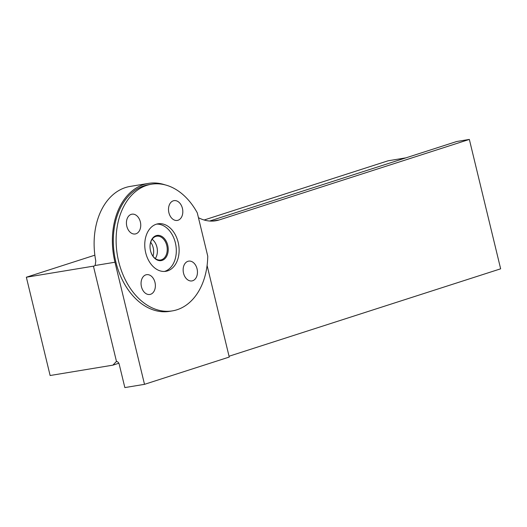 <?xml version="1.0" encoding="UTF-8"?>
<svg xmlns="http://www.w3.org/2000/svg" width="527" height="527" viewBox="0 0 527 527"><rect width="100%" height="100%" fill="white"/><g stroke="black" fill="none" stroke-linecap="round" stroke-linejoin="round"><path stroke-width="0.79" d="M150.57 250.964A12.055 8.491 80.6 0 0 160.603 259.989A12.055 8.491 80.6 0 0 166.763 245.483A12.055 8.491 80.6 0 0 156.677 236.208A12.055 8.491 80.6 0 0 150.076 247.98M167.731 245.246A12.76 8.985 -99.4 0 1 162.118 260.384A12.76 8.985 -99.4 0 1 150.584 251.004A12.76 8.985 -99.4 0 1 150.076 247.934A12.76 8.985 -99.4 0 1 157.132 235.417A12.76 8.985 -99.4 0 1 167.731 245.246M152.119 239.298A12.035 8.478 -99.4 0 1 156.914 247.11A12.035 8.478 -99.4 0 1 155.294 258.526A12.055 8.491 80.6 0 0 156.934 247.104A12.055 8.491 80.6 0 0 152.132 239.278M153.001 256.194A12.035 8.478 80.6 0 0 153.199 247.723A12.035 8.478 80.6 0 0 150.702 242.242M164.444 271.451A24.071 16.956 80.6 0 0 164.773 271.346A24.071 16.956 80.6 0 0 175.82 245.015A24.071 16.956 80.6 0 0 156.631 224.12M167.586 270.885A24.071 16.956 80.6 0 0 178.442 243.553A24.071 16.956 80.6 0 0 158.021 223.804A24.071 16.956 80.6 0 0 145.208 250.318A24.071 16.956 80.6 0 0 165.86 271.3A24.071 16.956 80.6 0 0 167.586 270.885M187.948 261.306A10.026 7.068 -99.4 0 1 188.666 261.128A10.026 7.068 -99.4 0 1 197.269 269.877A10.026 7.068 -99.4 0 1 191.933 280.924A10.026 7.068 -99.4 0 1 183.422 272.69A10.026 7.068 -99.4 0 1 187.948 261.306M154.978 282.393A10.026 7.068 -99.4 0 1 149.852 294.468A10.026 7.068 -99.4 0 1 141.341 286.24A10.026 7.068 -99.4 0 1 145.867 274.85A10.026 7.068 -99.4 0 1 146.585 274.679A10.026 7.068 -99.4 0 1 154.978 282.393M207.75 256.142L197.276 212.842A64.189 45.217 -99.4 0 0 151.486 184.219A64.189 45.217 -99.4 0 0 117.323 254.916A64.189 45.217 -99.4 0 0 172.395 310.884A64.189 45.217 -99.4 0 0 207.75 256.142M173.311 200.813A10.026 7.068 -99.4 0 1 174.029 200.642A10.026 7.068 -99.4 0 1 182.632 209.384A10.026 7.068 -99.4 0 1 177.296 220.431A10.026 7.068 -99.4 0 1 168.785 212.203A10.026 7.068 -99.4 0 1 173.311 200.813M131.23 214.357A10.026 7.068 -99.4 0 1 131.948 214.186A10.026 7.068 -99.4 0 1 140.347 221.9A10.026 7.068 -99.4 0 1 135.215 233.975A10.026 7.068 -99.4 0 1 126.704 225.747A10.026 7.068 -99.4 0 1 131.23 214.357M172.395 310.884L169.582 311.352A64.189 45.217 -99.4 0 1 114.517 255.384A64.189 45.217 -99.4 0 1 148.673 184.687L151.486 184.219M94.86 255.18L26.35 277.228L50.124 375.514L112.883 365.152L116.144 361.733A3.208 2.266 -107.8 0 1 116.48 361.456M118.825 363.241L112.883 365.152M406.007 157.83L388.109 160.781L204.133 220.003M94.221 266.023L26.35 277.228M212.058 221.096L219.331 219.897L469.346 139.418L456.705 141.506L209.674 221.024M95.308 265.476L114.972 262.229A65.493 46.132 -99.4 0 1 148.462 183.403L130.202 186.413A65.493 46.132 80.6 0 0 95.795 261.036L95.216 265.088A65.493 46.132 80.6 0 0 95.308 265.476L95.216 265.088A4.815 3.399 72.2 0 1 93.806 266.207A4.815 3.399 72.2 0 1 93.457 266.287L94.135 266.069M114.972 262.229L144.51 384.335L124.846 387.582L119.201 364.249A3.208 2.266 72.2 0 0 116.487 361.489L93.457 266.287M229.047 356.239L500.65 268.816L469.346 139.418M219.331 219.897A50.144 35.329 -99.4 0 1 215.741 220.767A50.144 35.329 -99.4 0 1 198.448 217.697M148.462 183.403A65.493 46.132 -99.4 0 1 165.056 184.852M207.098 265.503L229.245 357.056L144.51 384.335M116.81 361.515L116.144 361.733"/></g></svg>
